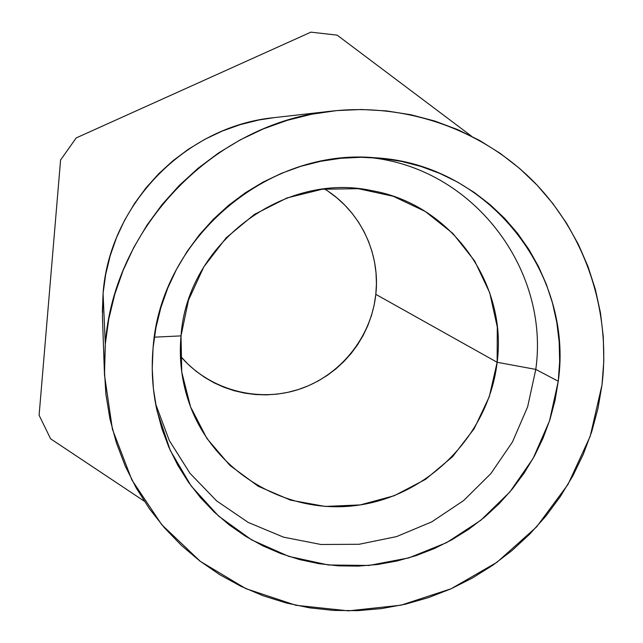 <?xml version="1.0" encoding="UTF-8"?>
<svg xmlns="http://www.w3.org/2000/svg" width="643" height="643" viewBox="0 0 643 643"><rect width="100%" height="100%" fill="white"/><g stroke="black" fill="none" stroke-linecap="round" stroke-linejoin="round"><path stroke-width="0.96" d="M181.021 335.887L181.744 372.056L190.553 406.842L206.909 438.478L229.881 465.379L258.245 486.253L290.523 500.141L325.085 506.435L360.217 504.916L394.239 495.729L425.529 479.365L452.616 456.643L474.212 428.632L489.299 396.683L497.135 362.282L535.788 369.412L527.646 406.786L512.479 441.95L490.858 473.61L463.627 500.575L431.774 521.859L396.474 536.624L359.051 544.283L320.897 544.484L283.475 537.138L248.246 522.446L216.627 500.889L189.926 473.232L169.294 440.511L155.654 404.013L169.294 440.511L189.926 473.232L216.627 500.889L248.246 522.446L283.475 537.138L320.897 544.484L359.051 544.283L396.474 536.624L431.774 521.859L463.627 500.575L490.858 473.61L512.479 441.95L527.646 406.786L535.788 369.412L558.253 381.251L549.484 420.988L533.168 458.33L509.955 491.863L480.739 520.332L446.62 542.628L408.892 557.875L368.978 565.454L328.42 564.98L288.787 556.388L251.694 539.927L218.66 516.136L191.108 485.899L170.25 450.373L157.077 410.981C152.504 390.317 151.169 369.315 153.074 347.967L152.23 368.415L153.412 388.758L156.603 408.803L161.771 428.342L168.836 447.182L177.733 465.146L188.343 482.057L200.568 497.762L214.272 512.109L229.302 524.969L245.522 536.238L262.754 545.811L280.838 553.607L299.59 559.579L318.832 563.67L338.387 565.848L358.071 566.121L377.698 564.49L397.093 560.977L416.077 555.624L434.483 548.487L452.15 539.63L468.916 529.149L484.629 517.133L499.161 503.702L512.367 488.961L524.149 473.055L534.381 456.12L542.989 438.317L549.869 419.791L554.981 400.71L558.253 381.251L559.651 361.583L559.161 341.891L556.782 322.344L552.514 303.134L546.389 284.439L538.464 266.435L528.787 249.291L517.446 233.176L504.53 218.258L490.159 204.683L474.462 192.587L457.575 182.106L439.667 173.353L420.892 166.424L401.441 161.393L381.5 158.339L361.27 157.286L340.943 158.266L320.736 161.28L300.86 166.304L281.505 173.297L262.874 182.194L245.168 192.908L228.57 205.334L213.259 219.343L199.378 234.791L187.081 251.526L176.495 269.369L167.727 288.128L160.863 307.619L155.96 327.633L153.074 347.967C160.565 238.473 267.641 147.432 375.383 157.8C488.174 163.836 573.837 273.146 558.253 381.251L535.788 369.412C549.958 268.87 472.525 166.867 368.278 157.422C472.517 166.867 549.958 268.87 535.788 369.412L497.135 362.282C488.985 433.937 429.628 495.134 358.288 505.205C287.035 515.678 213.396 472.46 189.195 403.113C181.672 381.46 178.947 359.051 181.021 335.887C187.161 243.769 283.651 171.102 372.329 190.73C451.571 204.643 507.657 284.142 497.135 362.282L375.817 294.349L497.135 362.282L497.296 327.086L489.717 292.766L474.695 261.018L452.873 233.441L425.264 211.459L393.203 196.252L358.264 188.688L322.239 189.235L286.987 197.956L254.371 214.432L226.127 237.838L203.775 266.949L188.471 300.225L181.021 335.887L154.352 337.165L181.021 335.887M332.045 111.078L274.207 117.629C185.698 126.141 109.406 204.337 103.073 293.377L105.307 344.045C113.65 226.36 215.268 122.21 332.045 111.078C408.048 102.711 484.436 130.738 535.627 183.617C586.561 236.841 610.729 312.201 602.017 384.844L590.178 436.372L568.002 484.428L536.487 526.995L496.991 562.271L451.169 588.739L400.951 605.2L348.458 610.85L295.965 605.296L245.811 588.618L200.327 561.371L161.69 524.608L131.847 479.903L112.412 429.235L104.487 374.99L105.307 344.045L103.073 293.377L102.35 312.442M180.41 356.118C208.822 389.594 256.798 402.88 298.296 389.554C339.793 376.219 371.172 337.696 375.817 294.349C380.519 253.27 360.12 210.671 324.546 188.954M310.915 32.15L337.157 35.14L471.343 136.043L337.157 35.14L310.915 32.15L76.187 137.932L310.915 32.15M60.579 160.011L76.187 137.932L60.579 160.011L39.102 415.249L60.579 160.011M50.596 438.807L39.102 415.249L50.596 438.807L144.233 501.13L50.596 438.807M274.344 117.613L258.824 120.008L240.281 124.621L222.245 131.068L204.892 139.29L188.415 149.208L172.975 160.718L158.733 173.714L145.848 188.061L134.443 203.606L124.629 220.187L116.52 237.637L110.186 255.777L105.693 274.424L103.073 293.377L102.454 316.814L104.479 374.773M328.332 191.413L337.004 197.948L344.969 205.302L352.171 213.404L358.529 222.165L363.986 231.504L368.495 241.326L372.024 251.55L374.539 262.055L376.01 272.761L376.436 283.563L375.817 294.349L374.154 305.031L371.469 315.512L367.788 325.679L363.15 335.445L357.588 344.728L351.166 353.441L343.941 361.487L335.976 368.817L327.351 375.335L318.132 381.002L308.423 385.76L298.296 389.554L287.855 392.351L277.197 394.127L266.411 394.866L255.617 394.545L244.895 393.17L234.357 390.759L224.102 387.319L214.232 382.89L204.836 377.497L196.019 371.204L187.852 364.059L180.418 356.126M602.017 384.844L597.958 408.586L591.681 431.847L583.233 454.424L572.72 476.125L560.214 496.758L545.851 516.152L529.744 534.116L512.037 550.512L492.892 565.181L472.46 578.001L450.936 588.843L428.503 597.604L405.347 604.211L381.685 608.575L357.717 610.665L333.669 610.432L309.757 607.868L286.199 602.981L263.22 595.796L241.037 586.36L219.866 574.754L199.917 561.058L181.398 545.385L164.495 527.887L149.385 508.693L136.236 487.997L125.2 465.99L116.399 442.874L109.937 418.882L105.902 394.247L104.351 369.219L105.307 344.045L108.788 318.992L114.759 294.325L123.167 270.293L133.937 247.153L146.966 225.154L162.108 204.53L179.212 185.489L198.108 168.233L218.58 152.946L240.418 139.78L263.389 128.873L287.252 120.329L311.751 114.221L336.635 110.604L361.639 109.495L386.515 110.901L411.014 114.776L434.885 121.069L457.896 129.709L479.823 140.576L500.471 153.548L519.64 168.482L537.162 185.224L552.884 203.59L566.66 223.394L578.395 244.436L587.991 266.507L595.37 289.406L600.482 312.908L603.295 336.795L603.809 360.844L602.017 384.844"/></g></svg>

